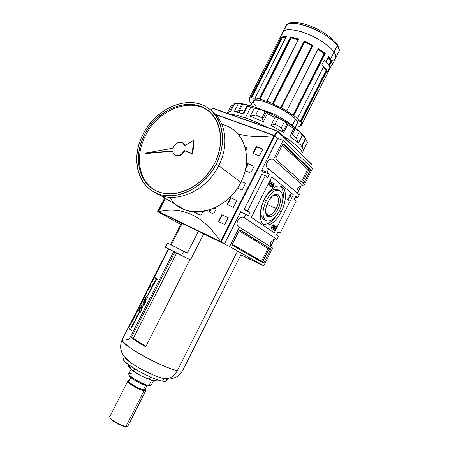 <?xml version="1.0" encoding="UTF-8"?>
<svg xmlns="http://www.w3.org/2000/svg" width="449" height="449" viewBox="0 0 449 449"><rect width="100%" height="100%" fill="white"/><g stroke="black" fill="none" stroke-linecap="round" stroke-linejoin="round"><path stroke-width="0.67" d="M267.009 204.486L276.331 208.459C271.881 215.7 268.362 217.136 265.774 212.77L267.329 214.992C270.287 216.081 273.289 213.904 276.331 208.459C279.104 202.14 279.171 197.773 276.533 195.366L273.194 195.523C278.38 192.66 280.283 201.023 276.331 208.459L277.869 209.279C282.455 200.675 279.991 191.156 273.924 195.04C271.729 196.393 269.787 198.699 268.104 201.96C266.263 205.76 265.477 209.273 265.741 212.495C266.302 219.83 273.901 217.636 277.869 209.279C271.325 223.164 260.824 215.975 268.104 201.96C275.046 187.716 285.025 195.876 277.869 209.279M279.587 210.57C283.824 200.922 283.925 194.254 279.884 190.567C275.473 188.984 270.932 192.324 266.274 200.585C262.064 210.25 261.919 216.901 265.836 220.543C270.36 222.216 274.945 218.888 279.587 210.57C274.827 218.994 270.175 222.277 265.64 220.42C261.969 216.609 262.182 209.997 266.274 200.585C271.297 191.886 276.023 188.675 280.451 190.954C283.863 195.034 283.572 201.573 279.587 210.57M263.928 200.215L264.18 199.698C268.833 191.459 273.374 188.131 277.802 189.719L279.884 190.567M264.77 220.072L263.782 219.634C260.33 216.8 259.999 211.215 262.783 202.875C259.674 212.719 260.532 218.495 265.353 220.201M277.353 214.347C272.683 221.419 268.059 224.708 263.479 224.225C268.059 224.708 272.683 221.419 277.353 214.347M279.968 185.914C283.487 188.889 284.284 194.507 282.342 202.768C284.284 194.507 283.487 188.889 279.968 185.914M281.287 211.844C275.411 222.395 269.596 226.605 263.844 224.472C258.916 221.778 259.073 209.531 264.422 199.199C270.326 188.743 276.068 184.511 281.641 186.498C286.872 189.175 286.569 201.623 281.287 211.844C275.299 222.474 269.422 226.644 263.658 224.354C258.966 221.329 259.213 209.442 264.422 199.199C269.563 188.9 278.099 183.304 282.421 187.037C286.821 190.617 286.193 202.151 281.287 211.844L279.357 211.019M273.261 229.4L275.602 226.251L274.446 228.552L273.02 229.922L273.34 227.789L274.496 225.482L273.261 229.4L274.681 225.611L273.34 227.789L273.02 229.922L274.446 228.552L275.602 226.251L274.277 228.395L273.261 229.4L272.824 229.203M288.64 198.469L287.753 199.21L288.662 199.945L288.309 200.658L287.068 199.665L290.048 196.404L290.172 195.231L289.324 195.949L289.111 195.68L290.43 194.546L290.301 196.6L288.64 198.469L290.301 196.6L290.503 194.591L289.111 195.68L289.324 195.949L290.172 195.231L290.048 196.404L287.068 199.665L288.309 200.658L288.662 199.945L287.753 199.21L288.64 198.469L287.843 198.553L288.64 198.469M273.503 182.99L270.966 186.812L273.503 182.99M269.759 184.629L270.158 183.832L269.72 183.473L269.961 182.99L270.601 183.506L269.815 185.055L268.85 185.201L269.136 182.429L271.005 180.874L271.011 182.625L270.685 181.312L269.344 182.563L269.08 184.702L269.759 184.629L269.08 184.702L269.344 182.563L269.827 181.772L270.758 181.357L271.011 182.625L271.005 180.874C270.377 180.644 269.754 181.16 269.136 182.429L268.85 185.201L269.815 185.055L270.601 183.506L269.961 182.99L269.72 183.473L270.158 183.832L269.759 184.629M272.403 182.092L270.421 186.38L271.87 182.962L271.196 183.282L272.403 182.092L271.443 182.788L271.87 182.962L270.421 186.38L272.403 182.092M272.784 186.84L272.077 187.699L272.588 186.689L271.937 186.161L274.199 183.63L272.975 186.997L274.199 183.63L271.937 186.161L272.588 186.689L272.077 187.699L272.784 186.84M273.233 227.317L271.516 228.9L271.836 226.419L273.587 224.781L273.233 227.317L273.587 224.781L271.836 226.419L271.516 228.9L273.233 227.317M276.214 227.301L274.446 230.825L276.034 227.172L275.574 226.857L275.804 226.397L276.904 227.16L276.674 227.621L276.214 227.301L276.674 227.621L276.904 227.16L275.804 226.397L275.574 226.857L276.034 227.172L274.26 230.702L276.214 227.301M245.906 214.252L244.172 217.686L276.982 239.412C272.605 237.151 267.873 244.632 271.83 247.562C267.873 244.632 272.605 237.151 276.982 239.412L244.172 217.686L245.906 214.252L240.642 211.911L245.906 214.252L248.308 215.874L245.906 214.252M248.308 215.874L250.031 212.461L247.635 210.822L244.183 209.296L247.635 210.822L265.337 175.727L247.635 210.822L250.031 212.461L245.828 210.609L244.183 209.296L261.829 174.33L244.183 209.296L245.828 210.609L250.031 212.461L248.308 215.874M267.61 177.585L265.337 175.727L261.829 174.33L265.337 175.727L267.61 177.585L269.321 174.195L267.61 177.585M269.321 174.195L267.054 172.315L261.7 170.193L267.054 172.315L268.777 168.903L267.054 172.315L269.321 174.195L263.148 171.743L269.321 174.195M299.382 194.714L268.115 168.566C263.496 165.956 268.609 157.38 273.503 159.524L303.692 186.122C299.926 184.399 295.268 189.843 297.603 193.216C295.268 189.843 299.926 184.399 303.692 186.122L273.503 159.524L283.156 140.385L273.503 159.524C268.176 157.229 263.243 166.994 268.777 168.903L299.382 194.714L297.816 197.841L295.56 196.92L297.816 197.841L295.897 196.252L297.816 197.841L299.382 194.714M295.897 196.252L294.32 199.395L296.25 200.972L280.131 233.121L277.909 232.127L280.131 233.121L278.105 231.735L280.131 233.121L296.25 200.972L294.32 199.395L295.897 196.252M276.522 234.894L278.105 231.735L276.522 234.894L278.56 236.269L276.982 239.412L278.56 236.269L276.522 234.894M239.407 227.143L229.635 246.518L200.675 232.279L229.635 246.518L263.748 265.814L245.743 257.053L263.748 265.814L229.635 246.518L239.407 227.143C234.002 224.927 238.975 215.077 244.172 217.686C238.975 215.077 234.002 224.927 239.407 227.143L272.638 248.073L263.748 265.814L272.638 248.073L239.407 227.143M264.113 262.469L263.35 263.047L232.352 245.294L232.369 244.2L239.295 230.46L240.148 229.866L270.494 248.802L270.455 249.812L264.113 262.469L270.455 249.812L270.494 248.802L240.148 229.866L239.295 230.46L232.369 244.2L232.363 245.306L263.35 263.047L264.113 262.469L262.699 261.784L264.113 262.469M312.487 168.577L303.692 186.122L312.487 168.577L283.156 140.385L277.471 138.343L261.571 170.452L277.561 138.775L277.426 138.326L283.156 140.385L312.487 168.577M282.707 144.359L283.51 143.865L310.31 169.38L310.237 170.463L303.962 182.973L303.288 183.495L275.821 159.114L275.866 157.925L282.707 144.359L275.866 157.925L275.821 159.114L303.249 183.467L303.962 182.973L310.237 170.463L310.31 169.38L283.51 143.865L282.707 144.359M164.665 197.958L157.661 211.67L180.745 224.438L157.661 211.67L164.665 197.958M174.672 219.903L200.675 232.279L174.672 219.903M241.326 255.071L245.743 257.053L241.326 255.071M269.894 183.119L270.601 183.506L270.146 183.321L269.967 183.675L269.894 183.119M269.417 184.769L269.815 185.055L268.766 185.117L269.417 184.769M270.719 180.762L271.005 180.874L270.719 180.762M270.624 180.762L270.809 181.407L270.624 180.762M272.633 186.06L273.245 186.464L272.79 186.279L272.588 186.683L272.633 186.06M272.139 185.757L272.857 186.15L273.615 184.651L272.448 185.824L272.857 186.15L272.161 185.706L273.615 184.651L273.301 184.522L273.615 184.651L272.857 186.15L272.139 185.757M287.422 199.075L287.753 199.21L287.422 199.075M287.399 199.098L288.662 199.945L288.224 199.76L287.927 200.355L288.224 199.76L287.399 199.098M290.149 194.512L290.239 195.315L290.149 194.512M290.009 196.482L290.301 196.6L290.009 196.482M289.066 197.549L288.196 198.29L289.066 197.549M273.273 224.719L273.379 225.263L273.273 224.719M271.864 228.479L271.387 228.754L271.864 228.479M271.314 228.238L271.746 228.434L273.048 227.183L273.351 225.241L272.021 226.554L271.746 228.434L271.314 228.238M272.919 225.05L273.261 225.202L272.919 225.05M271.813 226.459L273.351 225.241L273.048 227.183L271.746 228.434L271.813 226.459M273.357 229.445L272.885 229.787L273.357 229.445M275.765 226.476L276.904 227.16L276.466 226.964L276.281 227.346L276.466 226.964L275.765 226.476M224.146 243.863L178.478 221.537L224.146 243.863L224.618 243.661L224.146 243.863L220.734 241.932L224.146 243.863M240.771 211.653L224.618 243.661L240.771 211.653L242.151 212.585L240.771 211.653M264.562 172.91L261.571 170.452L264.562 172.91M201.388 214.566L202.948 211.496L201.388 214.566L200.254 215.077L193.076 211.72L200.237 215.071L201.388 214.566M158.514 211.647L158.772 211.636C182.962 206.136 203.571 216.104 220.599 241.534L274.109 135.604C260.01 137.428 247.865 136.822 237.678 133.768C247.865 136.822 260.01 137.428 274.109 135.604L215.716 114.691L274.547 135.592L277.561 138.775L274.294 135.604L220.717 241.674L221.222 241.742L274.636 135.996L221.222 241.742L220.745 241.938L158.733 211.928L158.508 211.664L165.378 198.379L158.677 211.501M158.733 211.928L220.74 241.938L158.755 211.939L162.443 213.982L158.497 211.703L165.4 198.391L158.632 211.647L220.599 241.534C203.571 216.104 182.962 206.136 158.772 211.636L220.599 241.534L224.169 243.869M209.105 211.894L210.211 209.711L209.105 211.894L213.623 213.993L209.105 211.894M214.403 208.061L216.205 208.892L213.623 213.993L216.205 208.892L214.403 208.061M245.025 147.132L247.079 147.951L245.828 150.415L247.079 147.951L245.025 147.132M218.394 221.52L221.857 214.673L228.199 217.642L224.719 224.522L218.394 221.52L221.857 214.673L228.199 217.642L224.719 224.522L218.394 221.52M227.048 204.418L230.505 197.588L236.881 200.467L233.407 207.331L227.048 204.418L230.505 197.588L236.881 200.467L233.407 207.331L227.048 204.418M252.888 153.35L256.317 146.57L262.794 149.191L259.354 156.005L252.888 153.35L256.317 146.57L262.794 149.191L259.354 156.005L252.888 153.35M245.912 167.14L247.736 163.531L254.179 166.242L250.727 173.073L245.154 170.699L250.727 173.073L254.179 166.242L247.736 163.531L248.151 163.868L245.547 169.015L248.151 163.868L247.736 163.531L245.912 167.14M241.236 181.452L245.541 183.332L242.078 190.185L237.426 188.12L242.078 190.185L245.541 183.332L241.236 181.452M274.485 135.531L215.441 114.394L274.485 135.531M245.485 183.445L241.18 181.564L245.485 183.445M254.112 166.377L248.151 163.868L254.112 166.377M262.716 149.349L256.317 146.57L256.721 146.924L253.371 153.547L256.721 146.924L262.716 149.349M236.836 200.551L230.505 197.588L230.938 197.886L227.525 204.632L230.938 197.886L236.836 200.551M228.165 217.703L221.857 214.673L222.3 214.953L218.865 221.744L222.3 214.953L228.165 217.703M247.001 148.103L245.081 147.345L247.001 148.103M216.171 208.959L214.313 208.1L216.171 208.959M210.935 209.459L209.588 212.119L210.935 209.459M240.86 254.847L261.189 264.787M274.878 135.721L277.729 138.438L274.878 135.721L277.802 131.585L311.454 164.227L310.523 166.691L311.398 164.222L277.802 131.585L277.286 131.159L277.802 131.585L274.878 135.721M212.848 108.175L277.594 130.996L277.802 131.585L277.723 131.069L277.286 131.159L274.288 135.39L215.346 114.293L274.288 135.39L277.286 131.159L212.495 108.293L210.979 110.325L212.287 108.304L212.848 108.175L277.521 130.985M212.304 108.456L212.781 108.142M329.841 67.395L329.347 66.07L329.841 67.395C329.28 65.296 327.444 62.804 324.335 59.925L321.916 64.718L323.673 66.407L321.916 64.718C325.042 67.575 326.894 70.038 327.473 72.104L329.841 67.395C329.28 65.296 327.444 62.804 324.335 59.925L321.916 64.718L324.335 59.925L326.081 61.631L324.335 59.925L321.916 64.718C325.042 67.575 326.894 70.038 327.473 72.104L326.967 70.802L327.473 72.104L329.841 67.395M331.199 66.132L301.93 124.109L301.066 122.223L300.499 121.948L301.066 122.223L301.936 124.098L332.423 63.556M299.146 126.455L301.06 125.984L299.146 126.455M248.982 100.593L250.772 102.849L248.982 100.593M279.755 38.244L249.184 98.387L251.064 97.826L249.184 98.387L249.414 98.572L249.184 98.387L279.761 38.227M286.266 36.728L255.245 97.815L259.645 98.881L255.184 97.82L255.666 98.067L255.212 97.876L286.282 36.582M312.543 45.45L312.981 45.265L281.366 107.782L286.81 110.914L280.743 107.693L281.046 107.771L312.549 45.439L304.299 41.493L272.812 103.691L304.299 41.51L304.164 41.05L272.537 103.489L272.812 103.691L266.897 101.21L272.537 103.489L304.158 41.044L304.153 41.836L304.641 42.083L273.289 104L272.796 103.747L273.289 104M323.701 66.486L297.474 118.384L293.539 115.382L297.474 118.384L323.673 66.407L297.513 118.446L297.137 118.356L297.513 118.446M297.014 118.39L300.162 121.752L326.069 70.325L326.967 70.802L301.066 122.223L326.967 70.802L326.636 70.594L300.729 122.027L326.636 70.594L300.499 121.948L297.042 118.334M300.173 121.769L326.069 70.325L323.521 66.85L326.401 70.527L300.499 121.948L300.173 121.769L326.081 70.341M329.022 65.868L329.347 66.07L331.845 61.109L331.435 61.154L331.845 61.109L329.347 66.07L329.022 65.868M331.401 61.143L329.134 65.644L331.401 61.143M330.745 61.092L331.16 61.075L330.717 61.109L328.208 57.556L330.745 61.092L328.769 65.01M330.565 58.965L328.606 56.619L326.081 61.631L328.438 56.95L328.606 56.619L330.565 58.965L331.845 61.109L330.565 58.965L334.034 52.084C337.109 56.815 336.29 59.644 331.575 60.57M250.772 102.849L251.788 103.826L250.772 102.849M249.223 100.638L249.706 100.817L249.223 100.638L249.532 100.026L249.223 100.638M249.891 98.881L249.706 100.8L249.891 98.881M251.064 97.826L251.625 98.095L251.277 97.961L281.989 37.52L282.225 37.873L251.625 98.095L255.571 98.208L251.625 98.095L282.225 37.873L285.89 37.362L282.225 37.873L282.023 37.536L286.086 36.981L281.989 37.52L251.277 97.961L281.787 37.368L251.064 97.826M259.645 98.881L260.128 99.195L259.763 98.999L290.986 37.475L291.221 37.912L260.128 99.195L266.897 101.412L260.128 99.195L291.221 37.912L298.074 39.692L291.221 37.912L291.008 37.497L298.243 39.366L290.986 37.475L259.763 98.999L290.986 37.475L290.643 36.902L290.862 37.312L259.645 98.881M304.405 42.054L273.065 103.955L280.743 107.693L272.824 103.803L304.27 41.611L312.493 45.545L304.299 41.51L312.549 45.439L312.975 45.265L281.366 107.782L281.063 107.704L312.543 45.444M286.619 110.914L293.388 115.371L286.597 110.976M293.388 115.371L324.739 53.538L325.233 53.453L293.915 115.545L325.233 53.453L324.762 53.538L318.201 48.767L324.762 53.538L293.388 115.371M301.666 124.047L301.15 123.857L301.666 124.047M300.392 125.518L300.942 125.002L301.15 123.868L300.387 125.524M300.403 125.568L300.847 125.815L300.448 125.484M298.793 126.315L298.248 126.046L298.793 126.315M295.998 125.961L298.248 126.046L295.998 125.961M295.111 127.718L297.356 123.256C297.906 122.364 297.294 120.961 295.515 119.052C287.54 109.853 254.824 95.912 253.281 100.896L250.8 105.779M271.942 113.114C283.257 118.676 291.334 123.902 296.183 128.79C291.334 123.902 283.257 118.676 271.942 113.114L260.566 109.281L271.942 113.114L271.005 113.9L271.942 113.114M244.239 111.184L242.982 113.664L244.239 111.184M318.218 48.728L286.793 110.869M324.554 53.549L324.083 53.639L317.976 49.205L324.083 53.639L324.554 53.549L318.145 48.879L324.554 53.549M266.953 101.199L298.619 38.973L266.897 101.21M281.753 37.346L281.551 37.014L281.753 37.346L286.181 36.796L281.753 37.346M304.753 42.206L312.077 45.731L280.743 107.693L312.077 45.731L312.482 45.568L312.077 45.731L304.607 42.144M173.628 146.688L173.033 148.159L173.628 146.688C176.126 141.323 183.641 140.599 184.763 145.695L182.53 142.731C179.067 141.441 176.103 142.76 173.628 146.688M185.083 145.493L183.265 143.242L185.083 145.493M184.763 145.695L193.525 140.318L194.03 140.705L192.75 154.041L194.03 140.705L193.525 140.318L192.239 153.67L192.75 154.041L184.803 150.802L192.75 154.041L192.239 153.67L193.525 140.318L184.763 145.695M144.92 153.199L145.459 153.552L172.792 151.386L145.459 153.552L144.92 153.199L173.033 148.159L144.92 153.199L172.742 150.982C172.96 152.828 173.797 154.153 175.245 154.956C178.904 156.179 181.918 154.669 184.286 150.432L192.239 153.67L184.286 150.432C181.839 156.718 173.033 157.066 172.742 150.982L144.92 153.199M175.015 154.826L175.767 155.32C179.426 156.544 182.434 155.04 184.803 150.802C182.036 155.483 178.775 156.819 175.015 154.826M216.244 163.896C203.801 188.754 174.56 202.005 155.618 192.761C136.479 183.877 131.372 156.639 143.136 134.105C155.696 108.344 188.008 94.183 207.584 107.726C223.074 117.369 227.458 142.479 216.244 163.896C204.323 188.361 175.402 201.921 156.639 193.216C136.569 185.162 130.9 156.92 143.136 134.105C154.641 111.453 180.919 97.332 200.826 104.376C220.902 111.049 228.979 139.156 216.244 163.896L218.697 165.732C229.287 145.437 225.914 121.606 211.967 111.234M144.522 134.666C155.573 112.901 180.835 99.369 199.906 106.172C219.146 112.615 226.829 139.555 214.633 163.24C203.184 186.739 175.379 199.749 157.369 191.313C138.219 183.551 132.803 156.533 144.522 134.666C156.561 109.983 187.48 96.417 206.237 109.298C221.183 118.519 225.415 142.664 214.633 163.24C202.718 187.037 174.734 199.771 156.544 190.948C138.169 182.468 133.218 156.325 144.522 134.666L145.594 135.413C157.605 110.78 188.479 97.265 207.214 110.134L209.806 112.042C191.588 96.266 158.16 109.438 145.594 135.413C134.919 155.511 138.382 180.161 154.377 189.832C138.382 180.161 134.919 155.511 145.594 135.413M231.875 128.762C246.877 138.208 251.339 162.128 240.827 182.283C229.669 205.316 202.078 217.816 183.871 209.313L176.94 205.215M238.026 103.59C241.203 103.259 246.344 104.275 253.444 106.632C273.205 113.058 301.189 129.828 304.484 136.951C301.189 129.828 273.205 113.058 253.444 106.632L250.912 106.991L247.702 105.958L243.678 113.878L247.702 105.958L248.348 105.65L247.702 105.958L254.308 108.198L250.912 106.991L245.373 117.896C238.587 115.539 233.452 114.304 229.978 114.203C233.452 114.304 238.587 115.539 245.373 117.896C252.248 120.321 259.634 123.503 267.537 127.449C259.634 123.503 252.248 120.321 245.373 117.896M239.631 112.166L239.126 111.689L239.631 112.166M262.581 119.434L262.064 117.818L255.655 115.118L262.064 117.818L265.219 111.593L258.804 108.916L255.655 115.118L250.261 116.168L263.322 121.696L250.261 116.168L254.308 108.198L258.804 108.916L255.655 115.118L250.261 116.168L254.308 108.198L258.804 108.916L265.219 111.593L266.268 112.155L267.391 113.664L263.322 121.696L267.391 113.664L274.996 117.38L267.391 113.664L266.268 112.155L262.581 119.434L263.322 121.696L262.064 117.818L265.219 111.593L266.268 112.155M282.921 131.624L281.388 127.701L275.13 124.205L281.388 127.701L284.531 121.471L278.285 117.969L275.13 124.205L270.932 125.417L283.695 132.528L270.932 125.417L274.996 117.38C275.529 116.981 276.629 117.178 278.285 117.969L275.13 124.205L270.932 125.417L274.996 117.38C275.529 116.981 276.629 117.178 278.285 117.969L284.531 121.471L287.736 124.519L283.695 132.528L287.736 124.519L293.966 128.554L287.736 124.519L287.006 123.526L282.921 131.624L283.695 132.528L282.921 131.624L281.388 127.701L284.531 121.471L287.006 123.526M292.136 134.599L296.323 137.804L292.136 134.599L295.246 128.425C294.123 127.701 293.697 127.74 293.966 128.554L289.947 136.53L298.484 143.012L289.947 136.53L293.91 128.044L295.246 128.425L299.41 131.669L305.472 138.27L302.441 135.138L298.484 143.012L302.441 135.138L299.41 131.669L295.246 128.425L292.136 134.599L290.711 135.323M305.472 138.27L304.517 136.894L305.472 138.27L301.548 146.071L303.591 150.061L307.442 142.4L303.591 150.061L301.548 146.071L305.472 138.27M302.323 147.036L302.373 144.432L302.62 145.128L305.634 139.145L305.393 138.427L307.442 142.4L301.908 153.715C303.204 150.606 296.71 144.589 282.438 135.654C297.709 145.263 304.052 151.436 301.464 154.164L301.908 153.715M241.837 103.887L242.78 104.005L239.687 110.089L238.228 110.993L241.837 103.887L238.273 103.781L234.305 111.582L243.678 113.878L234.305 111.582L238.273 103.781L234.58 103.618L230.651 111.335L234.58 103.618L242.78 104.005L247.421 105.072L248.348 105.65M227.424 112.721L230.651 111.335L227.424 112.721M232.829 104.971L231.286 105.145L227.508 112.559L231.286 105.145L234.008 104.746L232.829 104.971L229.529 111.453M296.323 137.804L298.091 142.67L296.323 137.804L299.41 131.669L296.323 137.804M244.464 112.334L244.307 111.206L239.687 110.089L244.307 111.206L247.421 105.072L242.78 104.005L239.687 110.089L238.228 110.993L235.13 111.711M171.226 244.885L187.278 253.113L198.402 231.179L187.278 253.113L167.533 243.055L165.406 247.231L181.503 255.565L183.658 251.317L181.503 255.565L190.488 259.92L203.717 233.817L190.488 259.92L165.406 247.231L167.533 243.055L171.226 244.885L182.187 223.333L171.226 244.885L167.533 243.055L187.278 253.113L171.226 244.885M124.345 356.753L123.329 358.745C120.759 361.916 150.999 379.321 162.482 381.15C156.151 379.955 142.911 374.006 133.578 368.118C123.845 361.692 121.129 358.33 125.428 358.027L125.383 358.027M129.89 362.051L123.649 355.816L121.971 352.869L120.882 349.474C120.298 346.37 120.725 343.092 122.156 339.652C118.727 343.356 161.735 367.703 177.321 370.678C173.976 376.588 169.475 379.203 163.812 378.513L165.833 378.788L163.812 378.513C154.041 376.868 128.19 362.938 125.159 357.73C125.973 358.869 127.55 360.311 129.89 362.051C137.327 367.658 152.329 375.269 160.815 377.744L163.812 378.513L162.482 381.15C164.951 381.622 166.326 381.47 166.613 380.707L167.505 378.934M181.486 222.99L170.525 244.537M139.819 308.16L141.306 307.52C141.94 307.969 141.901 309.041 141.199 310.73L140.475 312.15L138.567 310.467L139.819 308.16L141.306 307.52C141.94 307.969 141.901 309.041 141.199 310.73L140.475 312.15L138.567 310.467L139.819 308.16M143.624 301.717L143.843 301.273L145.381 302.503L145.156 302.946L144.842 302.71L144.533 304.265L142.81 305.225L142.95 302.968L143.86 301.919L143.843 301.273L145.381 302.503L145.156 302.946L144.842 302.71L144.264 304.691L143.164 305.359L142.81 305.225L142.95 302.968L143.86 301.919L143.624 301.717L144.438 302.11L143.624 301.717M144.191 299.887L144.241 299.404L143.865 300.05L144.18 299.421L144.191 299.887M150.909 285.154L150.724 285.519L150.112 284.722L150.297 284.363L150.909 285.154L150.724 285.519L150.112 284.722L150.297 284.363L150.909 285.154M150.353 286.243L150.168 286.608L149.624 285.979L149.809 285.62L150.353 286.243L150.168 286.608L149.624 285.979L149.809 285.62L150.353 286.243M149.674 285.704L149.82 285.328L149.674 285.704M145.723 346.824L189.899 259.634L145.723 346.824C139.734 343.429 134.941 340.376 131.349 337.67C134.941 340.376 139.734 343.429 145.723 346.824M131.349 337.67L174.818 252.102L131.349 337.67L133.42 338.226L176.67 253.062L133.42 338.226C136.614 340.628 140.795 343.333 145.97 346.331C140.795 343.333 136.614 340.628 133.42 338.226L131.349 337.67M147.345 290.857L149.321 286.759L148.832 289.319L147.345 290.857L149.074 286.956M145.487 298.692L145.818 297.333L146.739 296.576L147.962 297.429L147.738 297.867L146.514 296.957L145.953 297.502L145.785 298.849L146.801 299.708L146.576 300.151L145.033 298.933L145.257 298.495L145.487 298.692L145.818 297.333L146.688 296.565L147.962 297.429L147.738 297.867L146.441 296.952L145.953 297.502L145.785 298.849L145.487 298.692L146.801 299.708L146.576 300.151L145.033 298.933L145.257 298.495L145.487 298.692M144.55 299.887L146.088 301.105L145.863 301.548L144.325 300.325L144.55 299.887L146.088 301.105L145.863 301.548L144.325 300.325L144.55 299.887M141.935 305.41L141.884 306.33L142.945 307.29L142.72 307.733L141.205 306.471L142.041 304.882L141.884 306.33L141.609 305.994L141.935 305.41M168.785 248.982L151.543 283.078L168.785 248.982M131.574 322.651L146.509 292.641L131.349 322.214L129.054 327.13L131.574 322.651L129.054 327.13L131.349 322.214L146.61 292.776L131.574 322.651M131.944 330.486C129.845 328.724 128.801 327.456 128.807 326.681L128.566 327.169C128.549 327.944 129.593 329.212 131.697 330.98L131.944 330.486L131.697 330.98C129.593 329.212 128.549 327.944 128.566 327.169L128.807 326.681C128.801 327.456 129.845 328.724 131.944 330.486M133.505 324.728L133.258 324.509L139.386 312.453L139.089 312.201L132.966 324.24L132.752 324.038L130.687 329.134L133.505 324.728L130.687 329.134L132.752 324.038L132.966 324.24L139.089 312.201L139.386 312.453L133.258 324.509L133.505 324.728M156.056 279.233L153.266 283.689L147.401 295.852L147.704 296.082L153.811 284.077L154.074 284.262L156.056 279.233L154.074 284.262L153.811 284.077L147.704 296.082L147.401 295.852L153.266 283.689L156.056 279.233M155.315 277.824L155.068 278.313L157.588 280.024L157.84 279.536L155.315 277.824L157.84 279.536L157.588 280.024L155.068 278.313L155.315 277.824M149.466 287.281L149.152 287.13L148.215 288.533L147.53 290.492L148.714 289.223L149.466 287.281L149.208 287.147M150.314 286.316L149.624 285.979L150.314 286.316M150.819 285.07L150.112 284.722L150.819 285.07M145.852 299.331L146.66 299.988L145.852 299.331M147.76 297.67L146.93 297.266L147.76 297.67M147.418 297.401L146.565 296.98M145.145 300.723L145.953 301.38L145.145 300.723M145.19 302.879L144.842 302.71L145.19 302.879M144.679 302.317L143.86 301.919L144.544 302.396M144.275 302.267L145.145 302.699L144.157 302.216L143.119 303.075L143.04 304.787L144.325 304.052L144.314 302.295L145.235 302.789M142.024 306.869L141.205 306.471L141.424 306.033L142.945 307.29L142.72 307.733L141.205 306.471L142.024 306.869M141.508 307.767L141.149 307.975L141.508 307.767M139.381 310.86L140.576 311.954L139.381 310.86M140.733 311.645L140.447 311.511L141.3 309.67L140.863 307.834L139.83 308.536L138.932 310.175L140.733 311.645M141.592 309.81L141.3 309.67L140.447 311.511L138.932 310.175L139.83 308.536L141.081 307.958L141.592 309.81M141.704 308.261L141.081 307.958L141.704 308.261M166.719 253.539L166.366 253.365L166.714 253.55M131.81 330.75L129.503 328.112L131.81 330.75M129.015 327.383L128.566 327.169L129.015 327.383M133.308 324.403L132.966 324.24L133.308 324.403M154.086 284.094L153.266 283.689L154.086 284.094M154.114 284.161L153.496 283.858L154.114 284.161M147.738 296.014L147.401 295.852L147.738 296.014M154.091 284.217L153.811 284.077L154.091 284.217M155.876 278.711L156.056 278.358L155.876 278.711L155.068 278.313L157.638 279.929L155.876 278.711M131.086 369.269L128.784 373.809L128.953 374.573C130.227 377.379 143.635 384.72 148.956 385.506L150.656 385.584L147.687 385.966C142.816 385.248 130.586 378.552 129.413 375.97L129.228 375.42M134.537 371.924C140.436 375.734 146.222 378.552 151.891 380.37L153.962 380.87C148.288 379.523 141.811 376.543 134.537 371.924L130.665 368.893L134.537 371.924L133.505 370.807C138.303 374.589 143.618 377.373 149.45 379.158L152.267 380.432L159.025 381.016C155.382 381.403 152.194 380.786 149.45 379.158C143.618 377.373 138.303 374.589 133.505 370.807C131.057 369.707 129.155 367.658 127.797 364.661L132.163 370.071L133.505 370.807L134.56 368.73L133.505 370.807M150.656 385.584L151.234 385.197L153.474 380.769M150.522 377.031L149.45 379.158L150.522 377.031M127.987 364.279L127.797 364.661L127.987 364.279M159.356 380.359L159.025 381.016L159.356 380.359M130.9 377.581L129.043 381.252C128.066 382.643 139.005 389.047 143.416 389.642L145.083 389.39L146.902 385.798M127.084 426.337L125.467 426.522C121.292 426.303 111.431 420.881 110.207 418.142L109.999 417.536C109.887 419.905 120.854 426.297 125.467 426.522L127.235 426.309L128.016 425.781L145.919 390.327L144.039 390.624C139.061 389.962 126.68 382.705 127.791 381.134L128.655 380.673M127.791 381.134L109.842 416.56L110.022 417.576C111.296 420.438 121.623 426.112 125.989 426.348C118.71 425.882 103.927 414.859 111.997 416.004M129.391 380.561L128.874 380.6C125.243 380.982 138.432 389.249 143.927 389.996C145.482 390.232 146.037 389.928 145.594 389.087L145.392 388.778C146.155 389.85 145.667 390.254 143.927 389.996C137.955 389.165 124.154 380.163 129.391 380.561M145.751 389.558L145.919 390.327M278.324 190.062C273.879 187.783 269.164 190.999 264.18 199.698L266.274 200.585M251.384 217.378L271.802 176.85L293.354 194.703L274.232 232.818L251.384 217.378M271.443 182.788L271.196 183.282L271.87 182.962L271.443 182.788M256.014 239.996L255.56 240.9M253.881 238.666L253.421 239.575M197.509 211.945L196.656 212.242L195.803 211.922L196.656 212.242L197.509 211.945M308.772 169.907L302.508 182.401L303.962 182.973L301.453 181.828L307.722 169.329L282.247 145.274L307.722 169.329L308.845 168.83L310.31 169.38L308.845 168.83L307.722 169.329L308.772 169.907L308.845 168.83L282.836 144.14L308.845 168.83L308.772 169.907L302.508 182.401L301.453 181.828L307.722 169.329L310.237 170.463L308.772 169.907M275.725 158.98L301.436 181.862L275.725 158.98M239.794 229.888L269.074 248.134L267.969 248.594L269.035 249.15L269.074 248.14L267.969 248.594L261.632 261.234L267.969 248.594L239.16 230.73L267.969 248.594L270.455 249.812L269.035 249.15L269.074 248.134L239.794 229.888L270.494 248.802M269.035 249.15L262.16 262.368L262.699 261.784L232.29 244.363L261.632 261.234L261.621 262.059L261.632 261.234L262.699 261.784L269.035 249.15M224.618 243.661L221.222 241.742L224.618 243.661M254.078 239.979L254.532 239.07M300.864 186.032L297.429 192.89L300.864 186.032M274.199 239.21L270.736 246.119L274.199 239.21M269.602 248.381L269.181 249.217L269.602 248.381M250.419 236.511L249.958 237.426M300.993 185.998L297.479 192.997L300.993 185.998M274.328 239.177L270.786 246.232L274.328 239.177M269.692 248.426L269.271 249.257L269.692 248.426M261.161 264.775L240.844 254.88M311.23 163.705L277.785 131.13M336.481 43.789L337.216 45.759C340.123 50.305 339.489 53.162 335.319 54.323M255.661 105.678C250.542 99.908 253.674 98.645 265.062 101.889C275.916 105.42 290.57 113.698 295.515 119.052L292.344 125.344M332.243 64.813L338.563 52.258C339.489 50.653 339.046 48.486 337.216 45.759L334.034 52.084C329.145 44.945 313.576 35.331 300.465 31.475C286.462 27.978 280.748 29.679 283.325 36.565M286.131 29.864C284.312 23.219 290.38 21.681 304.343 25.262C317.37 29.174 332.468 38.642 337.216 45.759C329.095 32.328 289.274 16.905 286.086 25.632L279.166 39.4M250.716 97.686L281.551 37.014L286.423 36.42L281.551 37.014L250.716 97.686M259.286 98.685L290.643 36.897L298.619 38.973L290.643 36.897L259.286 98.685M304.158 41.044L312.981 45.265L304.158 41.044M318.206 48.34L325.233 53.453L318.206 48.34M328.758 64.993L330.717 61.109L328.758 64.993M301.722 124.07L300.847 125.815L301.722 124.07M331.261 65.868L332.075 64.258L331.261 65.868M331.435 61.154L328.472 57.029L331.435 61.154M328.387 57.191L331.126 61.064L328.387 57.191M293.017 115.213L324.083 53.639L293.017 115.213M298.299 39.248L290.862 37.312L298.299 39.248M154.316 192.121C172.5 205.361 205.693 192.649 218.697 165.732L240.827 182.283C253.887 157.621 243.526 128.818 221.901 124.418M169.812 197.307C183.226 221.525 225.819 214.044 240.827 182.283M302.62 145.128L305.634 139.145L307.442 142.4M300.589 144.426L299.769 144.32M253.444 106.632C245.816 104.106 240.473 103.124 237.414 103.685M237.583 251.013L177.321 370.678C167.971 368.663 146.66 358.678 133.521 350.097C120.298 340.943 118.777 337.468 128.958 339.68L173.741 251.547M149.332 286.759L148.832 289.319L147.71 290.8M162.482 381.15C166.433 381.852 167.572 381.066 165.889 378.799M148.215 288.533L149.22 287.158L148.714 289.223L147.53 290.492L148.215 288.533M147.008 297.193L147.351 296.974M143.433 305.32L143.366 304.95M143.119 303.075L144.314 302.295L144.567 303.3L144.325 304.052L143.04 304.787L143.119 303.075M140.992 311.135L140.711 310.994L140.992 311.135M129.34 375.117C127.286 376.475 141.856 385.124 147.687 385.966L148.956 385.506C140.346 384.142 121.606 371.351 131.265 373.534M148.956 385.506L151.594 380.281M149.511 385.955L147.687 385.966M130.816 381.01C123.935 379.562 137.242 388.739 143.416 389.642L145.555 385.416M128.521 380.758C123.941 380.786 138.062 389.811 144.039 390.624L143.927 389.996M125.989 426.348L144.039 390.624C145.701 390.877 146.273 390.535 145.751 389.603M125.467 426.522L126.972 426.393M332.473 63.455L332.052 65.195L331.166 66.177M331.182 66.166L301.06 125.973L331.188 66.16M248.993 100.57L249.605 99.364M244.307 111.206L247.421 105.072M177.321 370.678C180.599 371.396 182.401 371.295 182.721 370.374L241.635 253.309M275.905 195.102L276.533 195.366M265.836 220.543L263.782 219.634M270.601 181.278L270.231 181.127M269.136 184.735L268.676 184.55M273.34 225.235L272.908 225.044M165.311 198.34L158.508 211.664M274.535 135.547L277.493 138.359M274.507 135.525L215.425 114.383M301.043 185.981L297.507 193.042M274.378 239.165L270.814 246.277M269.726 248.443L269.31 249.279M310.562 166.725L311.376 163.806M210.856 110.218L212.287 108.299M277.723 131.069L212.809 108.153M337.266 44.384C339.287 48.2 339.792 50.675 338.787 51.809M279.772 38.21L249.184 98.387M286.294 36.571L255.184 97.82L286.294 36.571M326.126 61.681L328.556 56.855M304.153 41.836L272.796 103.747M240.591 110.274L239.384 112.643M301.077 124.738L301.47 123.952M332.445 63.511L301.93 124.109M318.218 48.733L286.81 110.914M337.132 44.182C332.518 37.407 319.312 28.927 307.122 24.88C301.032 22.551 291.412 21.911 289.947 22.865C288.011 23.55 286.726 24.471 286.086 25.632M175.767 155.32L175.245 154.956M156.639 193.216L183.871 209.313M206.237 109.298L207.214 110.134M227.576 112.452L227.183 113.221M238.728 112.475L239.918 110.14M160.815 377.744L164.89 378.659C168.661 379.074 171.237 379.012 172.629 378.473L175.935 377.25C178.444 375.998 180.672 373.776 182.62 370.582M122.156 339.652L168.375 248.768M143.781 305.152L143.175 304.86M141.688 308.233L141.008 307.902M129.413 375.97L128.953 374.573M151.891 380.37L152.267 380.432M132.752 370.661L132.163 370.071M110.207 418.142L110.022 417.576M126.657 426.488L127.235 426.309"/></g></svg>
